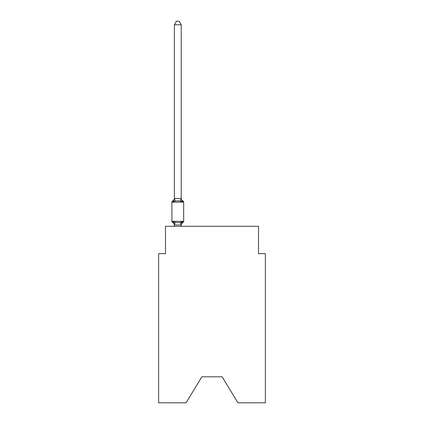 <?xml version="1.0" encoding="UTF-8"?>
<svg xmlns="http://www.w3.org/2000/svg" width="424" height="424" viewBox="0 0 424 424"><rect width="100%" height="100%" fill="white"/><g stroke="black" fill="none" stroke-linecap="round" stroke-linejoin="round"><path stroke-width="0.64" d="M222.123 376.804L237.928 402.8L265.36 402.8L265.36 253.663L258.518 253.663L258.518 226.299L165.482 226.299L165.482 253.663L158.64 253.663L158.64 402.8L186.072 402.8L201.877 376.804L222.123 376.804L201.877 376.804M182.908 222.536L182.071 221.572L182.908 222.536L182.071 221.572L182.908 222.536L182.071 221.572L182.908 222.536L182.071 221.572L182.908 222.536L182.071 221.572L182.908 222.536L182.071 221.572L182.908 222.536L182.071 221.572L182.908 222.536L182.071 221.572L182.908 222.536L182.071 221.572L182.908 222.536L182.071 221.572L182.908 222.536L182.071 221.572L182.908 222.536L182.071 221.572L182.908 222.536L182.071 221.572L181.159 224.98L174.428 224.98L173.517 221.572L172.679 222.536A1.367 1.367 0 0 1 171.911 221.302A1.367 1.367 0 0 0 172.679 222.536L173.517 221.572L172.679 222.536A1.367 1.367 0 0 1 171.911 221.302A1.367 1.367 0 0 0 172.679 222.536L173.517 221.572L172.679 222.536A1.367 1.367 0 0 1 171.911 221.302A1.367 1.367 0 0 0 172.679 222.536L173.517 221.572L172.679 222.536A1.367 1.367 0 0 1 171.911 221.302A1.367 1.367 0 0 0 172.679 222.536L173.517 221.572L172.679 222.536A1.367 1.367 0 0 1 171.911 221.302A1.367 1.367 0 0 0 172.679 222.536L173.517 221.572L172.679 222.536A1.367 1.367 0 0 1 171.911 221.302A1.367 1.367 0 0 0 172.679 222.536L173.517 221.572L172.679 222.536A1.367 1.367 0 0 1 171.911 221.302A1.367 1.367 0 0 0 172.679 222.536L173.517 221.572L172.679 222.536A1.367 1.367 0 0 1 171.911 221.302A1.367 1.367 0 0 0 172.679 222.536L173.517 221.572L172.679 222.536A1.367 1.367 0 0 1 171.911 221.302A1.367 1.367 0 0 0 172.679 222.536L173.517 221.572L172.679 222.536A1.367 1.367 0 0 1 171.911 221.302A1.367 1.367 0 0 0 172.679 222.536L173.517 221.572L172.679 222.536A1.367 1.367 0 0 1 171.911 221.302A1.367 1.367 0 0 0 172.679 222.536L173.517 221.572L172.679 222.536A1.367 1.367 0 0 1 171.911 221.302A1.367 1.367 0 0 0 172.679 222.536L173.517 221.572L172.679 222.536A1.367 1.367 0 0 1 171.911 221.302A1.367 1.367 0 0 0 172.679 222.536L173.517 221.572L172.679 222.536A1.367 1.367 0 0 1 171.911 221.302A1.367 1.367 0 0 0 172.679 222.536L173.517 221.572L172.679 222.536A1.367 1.367 0 0 1 171.911 221.302A1.367 1.367 0 0 0 172.679 222.536L173.517 221.572L172.679 222.536A1.367 1.367 0 0 1 171.911 221.302A1.367 1.367 0 0 0 172.679 222.536L173.517 221.572L172.679 222.536A1.367 1.367 0 0 1 171.911 221.302A1.367 1.367 0 0 0 172.679 222.536L173.517 221.572L172.679 222.536A1.367 1.367 0 0 1 171.911 221.302A1.367 1.367 0 0 0 172.679 222.536L173.517 221.572L172.679 222.536A1.367 1.367 0 0 1 171.911 221.302A1.367 1.367 0 0 0 172.679 222.536L173.517 221.572L172.679 222.536A1.367 1.367 0 0 1 171.911 221.302A1.367 1.367 0 0 0 172.679 222.536L173.517 221.572L172.679 222.536A1.367 1.367 0 0 1 171.911 221.302A1.367 1.367 0 0 0 172.679 222.536L173.517 221.572L172.679 222.536A1.367 1.367 0 0 1 171.911 221.302A1.367 1.367 0 0 0 172.679 222.536L173.517 221.572L172.679 222.536A1.367 1.367 0 0 1 171.911 221.302A1.367 1.367 0 0 0 172.679 222.536L173.517 221.572L172.679 222.536A1.367 1.367 0 0 1 171.911 221.302A1.367 1.367 0 0 0 172.679 222.536L173.517 221.572L172.679 222.536A1.367 1.367 0 0 1 171.911 221.302A1.367 1.367 0 0 0 172.679 222.536L173.517 221.572L172.679 222.536A1.367 1.367 0 0 1 171.911 221.302A1.367 1.367 0 0 0 172.679 222.536L173.517 221.572L172.679 222.536A1.367 1.367 0 0 1 171.911 221.302A1.367 1.367 0 0 0 172.679 222.536L173.517 221.572L175.229 222.452L177.794 222.589L180.359 222.452L182.071 221.572L182.908 222.536A1.367 1.367 0 0 0 183.677 221.302A1.367 1.367 0 0 1 182.908 222.536L182.516 222.346L182.908 222.536A1.367 1.367 0 0 0 183.677 221.302A1.367 1.367 0 0 1 182.908 222.536A1.367 1.367 0 0 0 183.677 221.302A1.367 1.367 0 0 1 182.908 222.536L182.516 222.346L182.908 222.536A1.367 1.367 0 0 0 183.677 221.302A1.367 1.367 0 0 1 182.908 222.536A1.367 1.367 0 0 0 183.677 221.302A1.367 1.367 0 0 1 182.908 222.536L182.516 222.346L182.908 222.536A1.367 1.367 0 0 0 183.677 221.302A1.367 1.367 0 0 1 182.908 222.536A1.367 1.367 0 0 0 183.677 221.302A1.367 1.367 0 0 1 182.908 222.536L182.516 222.346L182.908 222.536A1.367 1.367 0 0 0 183.677 221.302A1.367 1.367 0 0 1 182.908 222.536A1.367 1.367 0 0 0 183.677 221.302A1.367 1.367 0 0 1 182.908 222.536L182.516 222.346L182.908 222.536A1.367 1.367 0 0 0 183.677 221.302A1.367 1.367 0 0 1 182.908 222.536A1.367 1.367 0 0 0 183.677 221.302A1.367 1.367 0 0 1 182.908 222.536L182.516 222.346L182.908 222.536A1.367 1.367 0 0 0 183.677 221.302A1.367 1.367 0 0 1 182.908 222.536A1.367 1.367 0 0 0 183.677 221.302A1.367 1.367 0 0 1 182.908 222.536L182.516 222.346L182.908 222.536A1.367 1.367 0 0 0 183.677 221.302A1.367 1.367 0 0 1 182.908 222.536A1.367 1.367 0 0 0 183.677 221.302A1.367 1.367 0 0 1 182.908 222.536L182.516 222.346L182.908 222.536A1.367 1.367 0 0 0 183.677 221.302A1.367 1.367 0 0 1 182.908 222.536A1.367 1.367 0 0 0 183.677 221.302A1.367 1.367 0 0 1 182.908 222.536L182.516 222.346L182.908 222.536A1.367 1.367 0 0 0 183.677 221.302A1.367 1.367 0 0 1 182.908 222.536A1.367 1.367 0 0 0 183.677 221.302A1.367 1.367 0 0 1 182.908 222.536L182.516 222.346L182.908 222.536A1.367 1.367 0 0 0 183.677 221.302A1.367 1.367 0 0 1 182.908 222.536A1.367 1.367 0 0 0 183.677 221.302A1.367 1.367 0 0 1 182.908 222.536L182.516 222.346L182.908 222.536A1.367 1.367 0 0 0 183.677 221.302A1.367 1.367 0 0 1 182.908 222.536A1.367 1.367 0 0 0 183.677 221.302A1.367 1.367 0 0 1 182.908 222.536L182.516 222.346L182.908 222.536A1.367 1.367 0 0 0 183.677 221.302A1.367 1.367 0 0 1 182.908 222.536A1.367 1.367 0 0 0 183.677 221.302A1.367 1.367 0 0 1 182.908 222.536L182.516 222.346L182.908 222.536A1.367 1.367 0 0 0 183.677 221.302A1.367 1.367 0 0 1 182.908 222.536A1.367 1.367 0 0 0 183.677 221.302A1.367 1.367 0 0 1 182.908 222.536L182.071 221.572L182.908 222.536A3.01 3.01 0 0 0 181.212 225.239M181.212 24.756L174.375 24.756L176.426 21.2L179.161 21.2L181.212 24.756L181.212 198.618L182.071 201.882L182.908 200.918L182.071 201.882L182.908 200.918L182.071 201.882L182.908 200.918L182.071 201.882L182.908 200.918L182.071 201.882L182.908 200.918L182.071 201.882L182.908 200.918L182.071 201.882L182.908 200.918L182.071 201.882L182.908 200.918L182.071 201.882L182.908 200.918L182.071 201.882L182.908 200.918L182.071 201.882L182.908 200.918L182.071 201.882L182.908 200.918L182.071 201.882L182.908 200.918L182.071 201.882L182.908 200.918L182.071 201.882L182.908 200.918L182.071 201.882L182.908 200.918L182.071 201.882L182.908 200.918L182.071 201.882L182.908 200.918L182.071 201.882L182.908 200.918L182.071 201.882L182.908 200.918L182.071 201.882L182.908 200.918L182.071 201.882L182.908 200.918L182.071 201.882L182.908 200.918L182.071 201.882L182.908 200.918L182.071 201.882L182.908 200.918L182.071 201.882L182.908 200.918L182.071 201.882L180.359 201.002L177.794 200.865L175.229 201.002L173.517 201.882L172.679 200.918A1.367 1.367 0 0 0 171.911 202.147A1.367 1.367 0 0 1 172.679 200.918L173.072 201.108L172.679 200.918A1.367 1.367 0 0 0 171.911 202.147A1.367 1.367 0 0 1 172.679 200.918A1.367 1.367 0 0 0 171.911 202.147A1.367 1.367 0 0 1 172.679 200.918L173.072 201.108L172.679 200.918A1.367 1.367 0 0 0 171.911 202.147A1.367 1.367 0 0 1 172.679 200.918A1.367 1.367 0 0 0 171.911 202.147A1.367 1.367 0 0 1 172.679 200.918L173.072 201.108L172.679 200.918A1.367 1.367 0 0 0 171.911 202.147A1.367 1.367 0 0 1 172.679 200.918A1.367 1.367 0 0 0 171.911 202.147A1.367 1.367 0 0 1 172.679 200.918L173.072 201.108L172.679 200.918A1.367 1.367 0 0 0 171.911 202.147A1.367 1.367 0 0 1 172.679 200.918A1.367 1.367 0 0 0 171.911 202.147A1.367 1.367 0 0 1 172.679 200.918L173.072 201.108L172.679 200.918A1.367 1.367 0 0 0 171.911 202.147A1.367 1.367 0 0 1 172.679 200.918A1.367 1.367 0 0 0 171.911 202.147A1.367 1.367 0 0 1 172.679 200.918L173.072 201.108L172.679 200.918A1.367 1.367 0 0 0 171.911 202.147A1.367 1.367 0 0 1 172.679 200.918A1.367 1.367 0 0 0 171.911 202.147A1.367 1.367 0 0 1 172.679 200.918L173.072 201.108L172.679 200.918A1.367 1.367 0 0 0 171.911 202.147A1.367 1.367 0 0 1 172.679 200.918A1.367 1.367 0 0 0 171.911 202.147A1.367 1.367 0 0 1 172.679 200.918L173.072 201.108L172.679 200.918A1.367 1.367 0 0 0 171.911 202.147A1.367 1.367 0 0 1 172.679 200.918A1.367 1.367 0 0 0 171.911 202.147A1.367 1.367 0 0 1 172.679 200.918L173.072 201.108L172.679 200.918A1.367 1.367 0 0 0 171.911 202.147A1.367 1.367 0 0 1 172.679 200.918A1.367 1.367 0 0 0 171.911 202.147A1.367 1.367 0 0 1 172.679 200.918L173.072 201.108L172.679 200.918A1.367 1.367 0 0 0 171.911 202.147A1.367 1.367 0 0 1 172.679 200.918A1.367 1.367 0 0 0 171.911 202.147A1.367 1.367 0 0 1 172.679 200.918L173.072 201.108L172.679 200.918A1.367 1.367 0 0 0 171.911 202.147A1.367 1.367 0 0 1 172.679 200.918A1.367 1.367 0 0 0 171.911 202.147A1.367 1.367 0 0 1 172.679 200.918L173.072 201.108L172.679 200.918A1.367 1.367 0 0 0 171.911 202.147A1.367 1.367 0 0 1 172.679 200.918A1.367 1.367 0 0 0 171.911 202.147A1.367 1.367 0 0 1 172.679 200.918L173.072 201.108L172.679 200.918A1.367 1.367 0 0 0 171.911 202.147A1.367 1.367 0 0 1 172.679 200.918A1.367 1.367 0 0 0 171.911 202.147A1.367 1.367 0 0 1 172.679 200.918L173.517 201.882L172.679 200.918A3.01 3.01 0 0 0 174.375 198.209M181.212 198.618L181.212 198.209L181.212 198.618M181.212 224.837L181.536 223.225M174.375 24.756L174.375 198.618L173.517 201.882L172.679 200.918M183.677 221.302L171.911 221.302L171.911 202.147L183.677 202.147L183.677 221.302L183.677 202.147A1.367 1.367 0 0 0 182.908 200.918L182.071 201.882M174.375 225.239L174.375 224.837L174.375 225.239A3.01 3.01 0 0 0 172.679 222.536M174.375 198.49L181.212 198.49M181.212 226.299L181.212 224.959M174.375 226.299L174.375 224.959M181.212 198.209A3.01 3.01 0 0 0 182.908 200.918M175.229 222.452L174.428 224.98M180.359 222.452L181.159 224.98M174.428 198.474L175.229 201.002M181.159 198.474L180.359 201.002"/></g></svg>
